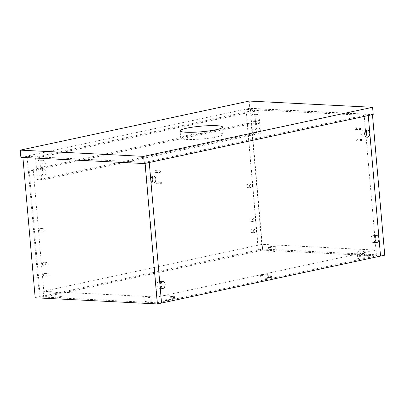 <?xml version="1.0" encoding="UTF-8"?>
<svg xmlns="http://www.w3.org/2000/svg" width="405" height="405" viewBox="0 0 405 405"><rect width="100%" height="100%" fill="white"/><g stroke="black" fill="none" stroke-linecap="round" stroke-linejoin="round"><path stroke-width="0.3" stroke-dasharray="2.02 1.52" d="M216.797 136.91A21.343 2.805 -5 0 0 223.251 134.303A21.343 2.805 -5 0 0 210.16 132.865A21.343 2.805 -5 0 0 187.176 135.417A21.343 2.805 -5 0 0 180.721 138.024A21.343 2.805 -5 0 0 193.813 139.467A21.343 2.805 -5 0 0 216.797 136.91M373.218 114.488L249.809 108.267L20.878 157.343M249.176 101.063L249.809 108.267M155.495 170.647A0.891 0.638 92.9 0 0 154.933 171.573A0.891 0.638 92.9 0 0 155.525 172.414A0.891 0.638 92.9 0 0 155.647 172.403A0.891 0.638 92.9 0 0 156.214 171.472A0.891 0.638 92.9 0 0 155.616 170.637A0.891 0.638 92.9 0 0 155.495 170.647M156.477 181.885A0.891 0.638 92.9 0 0 155.915 182.817A0.891 0.638 92.9 0 0 156.512 183.652A0.891 0.638 92.9 0 0 156.634 183.642A0.891 0.638 92.9 0 0 157.196 182.716A0.891 0.638 92.9 0 0 156.598 181.875A0.891 0.638 92.9 0 0 156.477 181.885M356.663 138.971A0.891 0.638 92.9 0 0 356.101 139.902A0.891 0.638 92.9 0 0 356.699 140.737A0.891 0.638 92.9 0 0 356.82 140.727A0.891 0.638 92.9 0 0 357.382 139.796A0.891 0.638 92.9 0 0 356.785 138.961A0.891 0.638 92.9 0 0 356.663 138.971M355.681 127.727A0.891 0.638 92.9 0 0 355.119 128.658A0.891 0.638 92.9 0 0 355.712 129.494A0.891 0.638 92.9 0 0 355.833 129.484A0.891 0.638 92.9 0 0 356.4 128.552A0.891 0.638 92.9 0 0 355.803 127.717A0.891 0.638 92.9 0 0 355.681 127.727M364.429 254.968A0.891 0.638 92.9 0 0 363.862 255.899A0.891 0.638 92.9 0 0 364.459 256.735A0.891 0.638 92.9 0 0 364.581 256.724A0.891 0.638 92.9 0 0 365.143 255.793A0.891 0.638 92.9 0 0 364.551 254.958A0.891 0.638 92.9 0 0 364.429 254.968M267.639 275.719A0.891 0.638 92.9 0 0 267.077 276.645A0.891 0.638 92.9 0 0 267.675 277.486A0.891 0.638 92.9 0 0 267.796 277.476A0.891 0.638 92.9 0 0 268.358 276.544A0.891 0.638 92.9 0 0 267.761 275.709A0.891 0.638 92.9 0 0 267.639 275.719M170.854 296.465A0.891 0.638 92.9 0 0 170.292 297.397A0.891 0.638 92.9 0 0 170.885 298.232A0.891 0.638 92.9 0 0 171.011 298.222A0.891 0.638 92.9 0 0 171.573 297.29A0.891 0.638 92.9 0 0 170.976 296.455A0.891 0.638 92.9 0 0 170.854 296.465M151.956 176.61A3.559 2.562 92.9 0 0 150.447 175.81A3.559 2.562 92.9 0 0 149.961 175.851A3.559 2.562 92.9 0 0 147.709 179.572A3.559 2.562 92.9 0 0 150.093 182.918A3.559 2.562 92.9 0 0 150.579 182.878A3.559 2.562 92.9 0 0 151.673 182.275M161.175 282.012A3.559 2.562 92.9 0 0 159.671 281.212A3.559 2.562 92.9 0 0 159.185 281.252A3.559 2.562 92.9 0 0 156.932 284.973A3.559 2.562 92.9 0 0 159.312 288.32A3.559 2.562 92.9 0 0 159.798 288.279A3.559 2.562 92.9 0 0 160.891 287.677M365.826 130.759A3.559 2.562 92.9 0 0 364.318 129.959A3.559 2.562 92.9 0 0 363.832 130A3.559 2.562 92.9 0 0 361.579 133.721A3.559 2.562 92.9 0 0 363.963 137.067A3.559 2.562 92.9 0 0 364.449 137.027A3.559 2.562 92.9 0 0 365.538 136.424M375.045 236.161A3.559 2.562 92.9 0 0 373.542 235.361A3.559 2.562 92.9 0 0 373.056 235.401A3.559 2.562 92.9 0 0 370.803 239.122A3.559 2.562 92.9 0 0 373.182 242.468A3.559 2.562 92.9 0 0 373.668 242.428A3.559 2.562 92.9 0 0 374.762 241.826M384.75 255.185L262.577 249.024L258.38 249.925L380.553 256.087L376.483 255.879L364.186 115.344L145.177 162.299L157.474 302.834L376.483 255.879L375.972 250.082L156.963 297.037L43.183 291.296L262.192 244.347L375.972 250.082M258.38 249.925L246.083 109.391L364.186 115.344M156.963 297.037L157.474 302.834L43.689 297.093L262.698 250.143L376.483 255.879L157.474 302.834L161.544 303.036L39.371 296.875L27.074 156.345L145.177 162.299M46.61 275.709A1.777 1.281 92.9 0 0 47.795 277.212A1.777 1.281 92.9 0 0 49.157 275.162A1.777 1.281 92.9 0 0 47.972 273.658A1.777 1.281 92.9 0 0 46.61 275.709M43.527 275.552A1.777 1.281 92.9 0 0 44.707 277.055A1.777 1.281 92.9 0 0 46.069 275.01A1.777 1.281 92.9 0 0 44.889 273.502A1.777 1.281 92.9 0 0 43.527 275.552M45.628 264.465A1.777 1.281 92.9 0 0 46.813 265.969A1.777 1.281 92.9 0 0 48.17 263.918A1.777 1.281 92.9 0 0 46.99 262.415A1.777 1.281 92.9 0 0 45.628 264.465M42.545 264.308A1.777 1.281 92.9 0 0 43.725 265.817A1.777 1.281 92.9 0 0 45.087 263.766A1.777 1.281 92.9 0 0 43.902 262.263A1.777 1.281 92.9 0 0 42.545 264.308M42.677 230.739A1.777 1.281 92.9 0 0 43.861 232.242A1.777 1.281 92.9 0 0 45.223 230.192A1.777 1.281 92.9 0 0 44.039 228.688A1.777 1.281 92.9 0 0 42.677 230.739M39.594 230.582A1.777 1.281 92.9 0 0 40.773 232.085A1.777 1.281 92.9 0 0 42.135 230.035A1.777 1.281 92.9 0 0 40.956 228.531A1.777 1.281 92.9 0 0 39.594 230.582M249.986 186.295A1.777 1.281 92.9 0 0 251.166 187.798A1.777 1.281 92.9 0 0 252.528 185.748A1.777 1.281 92.9 0 0 251.348 184.245A1.777 1.281 92.9 0 0 249.986 186.295M246.898 186.138A1.777 1.281 92.9 0 0 248.083 187.642A1.777 1.281 92.9 0 0 249.445 185.591A1.777 1.281 92.9 0 0 248.26 184.088A1.777 1.281 92.9 0 0 246.898 186.138M252.938 220.021A1.777 1.281 92.9 0 0 254.117 221.525A1.777 1.281 92.9 0 0 255.479 219.475A1.777 1.281 92.9 0 0 254.299 217.971A1.777 1.281 92.9 0 0 252.938 220.021M249.85 219.864A1.777 1.281 92.9 0 0 251.034 221.368A1.777 1.281 92.9 0 0 252.396 219.323A1.777 1.281 92.9 0 0 251.211 217.819A1.777 1.281 92.9 0 0 249.85 219.864M253.92 231.265A1.777 1.281 92.9 0 0 255.099 232.769A1.777 1.281 92.9 0 0 256.461 230.718A1.777 1.281 92.9 0 0 255.282 229.215A1.777 1.281 92.9 0 0 253.92 231.265M250.832 231.108A1.777 1.281 92.9 0 0 252.016 232.612A1.777 1.281 92.9 0 0 253.378 230.566A1.777 1.281 92.9 0 0 252.194 229.058A1.777 1.281 92.9 0 0 250.832 231.108M258.243 250.022L247.177 123.54L29.185 170.272L40.252 296.754L258.243 250.022L262.313 250.224L251.252 123.743L247.177 123.54M251.252 123.743L33.261 170.48L29.185 170.272M33.261 170.48L44.327 296.961L40.252 296.754M44.327 296.961L262.313 250.224M262.577 249.024L250.28 108.489L372.453 114.65M246.083 109.391L250.28 108.489M22.893 157.444L145.051 163.402M27.074 156.345L22.877 157.241M39.371 296.875L35.174 297.776M42.444 160.284A3.559 2.562 92.9 0 0 40.191 164.01A3.559 2.562 92.9 0 0 42.576 167.351A3.559 2.562 92.9 0 0 43.062 167.311A3.559 2.562 92.9 0 0 45.314 163.59A3.559 2.562 92.9 0 0 42.93 160.243A3.559 2.562 92.9 0 0 42.444 160.284M39.361 160.132A3.559 2.562 92.9 0 0 37.108 163.853A3.559 2.562 92.9 0 0 39.487 167.194A3.559 2.562 92.9 0 0 39.973 167.159A3.559 2.562 92.9 0 0 42.231 163.433A3.559 2.562 92.9 0 0 39.847 160.091A3.559 2.562 92.9 0 0 39.361 160.132M43.213 169.067A3.559 2.562 92.9 0 0 40.961 172.793A3.559 2.562 92.9 0 0 43.34 176.135A3.559 2.562 92.9 0 0 43.831 176.094A3.559 2.562 92.9 0 0 46.084 172.373A3.559 2.562 92.9 0 0 43.699 169.027A3.559 2.562 92.9 0 0 43.213 169.067M40.13 168.915A3.559 2.562 92.9 0 0 37.878 172.636A3.559 2.562 92.9 0 0 40.257 175.978A3.559 2.562 92.9 0 0 40.743 175.942A3.559 2.562 92.9 0 0 42.996 172.216A3.559 2.562 92.9 0 0 40.616 168.875A3.559 2.562 92.9 0 0 40.13 168.915M256.314 114.433A3.559 2.562 92.9 0 0 254.062 118.159A3.559 2.562 92.9 0 0 256.446 121.5A3.559 2.562 92.9 0 0 256.932 121.459A3.559 2.562 92.9 0 0 259.185 117.739A3.559 2.562 92.9 0 0 256.8 114.392A3.559 2.562 92.9 0 0 256.314 114.433M253.231 114.281A3.559 2.562 92.9 0 0 250.978 118.002A3.559 2.562 92.9 0 0 253.358 121.343A3.559 2.562 92.9 0 0 253.844 121.308A3.559 2.562 92.9 0 0 256.102 117.582A3.559 2.562 92.9 0 0 253.717 114.24A3.559 2.562 92.9 0 0 253.231 114.281M257.084 123.216A3.559 2.562 92.9 0 0 254.831 126.942A3.559 2.562 92.9 0 0 257.21 130.283A3.559 2.562 92.9 0 0 257.702 130.243A3.559 2.562 92.9 0 0 259.954 126.522A3.559 2.562 92.9 0 0 257.57 123.176A3.559 2.562 92.9 0 0 257.084 123.216M254.001 123.064A3.559 2.562 92.9 0 0 251.743 126.785A3.559 2.562 92.9 0 0 254.127 130.126A3.559 2.562 92.9 0 0 254.613 130.091A3.559 2.562 92.9 0 0 256.866 126.365A3.559 2.562 92.9 0 0 254.487 123.024A3.559 2.562 92.9 0 0 254.001 123.064M256.502 133.002L254.507 110.165L35.498 157.12L37.493 179.952L256.502 133.002L260.577 133.21L258.577 110.373L254.507 110.165M258.577 110.373L39.568 157.322L35.498 157.12M39.568 157.322L41.568 180.159L37.493 179.952M41.568 180.159L260.577 133.21M269.998 251.191A3.559 0.466 175 0 1 273.831 250.766A3.559 0.466 175 0 1 276.013 251.004A3.559 0.466 175 0 1 274.939 251.439A3.559 0.466 175 0 1 271.107 251.864A3.559 0.466 175 0 1 268.925 251.626A3.559 0.466 175 0 1 269.998 251.191M269.619 246.802A3.559 0.466 175 0 1 273.446 246.372A3.559 0.466 175 0 1 275.628 246.615A3.559 0.466 175 0 1 274.555 247.05A3.559 0.466 175 0 1 270.722 247.475A3.559 0.466 175 0 1 268.54 247.232A3.559 0.466 175 0 1 269.619 246.802M359.103 255.687A3.559 0.466 175 0 1 362.931 255.256A3.559 0.466 175 0 1 365.113 255.499A3.559 0.466 175 0 1 364.039 255.935A3.559 0.466 175 0 1 360.207 256.36A3.559 0.466 175 0 1 358.025 256.117A3.559 0.466 175 0 1 359.103 255.687M358.719 251.292A3.559 0.466 175 0 1 362.546 250.867A3.559 0.466 175 0 1 364.728 251.105A3.559 0.466 175 0 1 363.655 251.54A3.559 0.466 175 0 1 359.822 251.966A3.559 0.466 175 0 1 357.64 251.728A3.559 0.466 175 0 1 358.719 251.292M56.133 297.042A3.559 0.466 175 0 1 59.96 296.617A3.559 0.466 175 0 1 62.142 296.855A3.559 0.466 175 0 1 61.069 297.29A3.559 0.466 175 0 1 57.237 297.716A3.559 0.466 175 0 1 55.055 297.478A3.559 0.466 175 0 1 56.133 297.042M55.748 292.648A3.559 0.466 175 0 1 59.575 292.223A3.559 0.466 175 0 1 61.757 292.466A3.559 0.466 175 0 1 60.684 292.901A3.559 0.466 175 0 1 56.852 293.326A3.559 0.466 175 0 1 54.67 293.083A3.559 0.466 175 0 1 55.748 292.648M145.233 301.533A3.559 0.466 175 0 1 149.06 301.107A3.559 0.466 175 0 1 151.242 301.35A3.559 0.466 175 0 1 150.169 301.786A3.559 0.466 175 0 1 146.337 302.211A3.559 0.466 175 0 1 144.155 301.968A3.559 0.466 175 0 1 145.233 301.533M144.848 297.143A3.559 0.466 175 0 1 148.681 296.718A3.559 0.466 175 0 1 150.862 296.956A3.559 0.466 175 0 1 149.784 297.392A3.559 0.466 175 0 1 145.952 297.817A3.559 0.466 175 0 1 143.77 297.579A3.559 0.466 175 0 1 144.848 297.143M165.23 299.857A3.559 0.466 175 0 1 169.062 299.432A3.559 0.466 175 0 1 171.244 299.67A3.559 0.466 175 0 1 170.166 300.105A3.559 0.466 175 0 1 166.333 300.53A3.559 0.466 175 0 1 164.152 300.292A3.559 0.466 175 0 1 165.23 299.857M164.845 295.463A3.559 0.466 175 0 1 168.677 295.037A3.559 0.466 175 0 1 170.859 295.28A3.559 0.466 175 0 1 169.781 295.711A3.559 0.466 175 0 1 165.949 296.141A3.559 0.466 175 0 1 163.772 295.898A3.559 0.466 175 0 1 164.845 295.463M262.015 279.106A3.559 0.466 175 0 1 265.847 278.68A3.559 0.466 175 0 1 268.029 278.918A3.559 0.466 175 0 1 266.951 279.354A3.559 0.466 175 0 1 263.123 279.779A3.559 0.466 175 0 1 260.942 279.541A3.559 0.466 175 0 1 262.015 279.106M261.63 274.717A3.559 0.466 175 0 1 265.462 274.286A3.559 0.466 175 0 1 267.644 274.529A3.559 0.466 175 0 1 266.566 274.965A3.559 0.466 175 0 1 262.739 275.39A3.559 0.466 175 0 1 260.557 275.147A3.559 0.466 175 0 1 261.63 274.717M358.8 258.355A3.559 0.466 175 0 1 362.632 257.929A3.559 0.466 175 0 1 364.814 258.172A3.559 0.466 175 0 1 363.736 258.608A3.559 0.466 175 0 1 359.908 259.033A3.559 0.466 175 0 1 357.726 258.79A3.559 0.466 175 0 1 358.8 258.355M358.415 253.965A3.559 0.466 175 0 1 362.247 253.54A3.559 0.466 175 0 1 364.429 253.778A3.559 0.466 175 0 1 363.351 254.213A3.559 0.466 175 0 1 359.524 254.639A3.559 0.466 175 0 1 357.342 254.401A3.559 0.466 175 0 1 358.415 253.965M43.689 297.093L43.183 291.296M262.698 250.143L262.192 244.347M223.251 134.303L222.618 127.104M180.721 138.024L180.088 130.825M155.525 172.414L159.6 172.616M156.512 183.652L160.582 183.86M356.699 140.737L360.769 140.94M355.712 129.494L359.787 129.701M364.459 256.735L367.543 256.892M267.675 277.486L270.758 277.638M170.885 298.232L173.973 298.389M150.093 182.918L153.176 183.07M159.312 288.32L162.4 288.471M363.963 137.067L367.046 137.224M373.182 242.468L376.27 242.62M373.542 235.361L376.625 235.518M364.318 129.959L367.406 130.116M159.671 281.212L162.754 281.369M150.447 175.81L153.535 175.967M170.976 296.455L174.064 296.612M267.761 275.709L270.849 275.861M364.551 254.958L367.634 255.115M355.803 127.717L359.873 127.924M356.785 138.961L360.86 139.168M156.598 181.875L160.674 182.083M155.616 170.637L159.691 170.839M44.707 277.055L47.795 277.212M43.725 265.817L46.813 265.969M40.773 232.085L43.861 232.242M248.083 187.642L251.166 187.798M251.034 221.368L254.117 221.525M252.016 232.612L255.099 232.769M252.194 229.058L255.282 229.215M251.211 217.819L254.299 217.971M248.26 184.088L251.348 184.245M40.956 228.531L44.039 228.688M43.902 262.263L46.99 262.415M44.889 273.502L47.972 273.658M39.487 167.194L42.576 167.351M40.257 175.978L43.34 176.135M253.358 121.343L256.446 121.5M254.127 130.126L257.21 130.283M254.487 123.024L257.57 123.176M253.717 114.24L256.8 114.392M40.616 168.875L43.699 169.027M39.847 160.091L42.93 160.243M275.628 246.615L276.013 251.004M364.728 251.105L365.113 255.499M61.757 292.466L62.142 296.855M150.862 296.956L151.242 301.35M170.859 295.28L171.244 299.67M267.644 274.529L268.029 278.918M364.429 253.778L364.814 258.172M357.342 254.401L357.726 258.79M260.557 275.147L260.942 279.541M163.772 295.898L164.152 300.292M143.77 297.579L144.155 301.968M54.67 293.083L55.055 297.478M357.64 251.728L358.025 256.117M268.54 247.232L268.925 251.626"/><path stroke-width="0.61" d="M216.164 129.711A21.343 2.805 -5 0 0 222.618 127.104A21.343 2.805 -5 0 0 209.527 125.661A21.343 2.805 -5 0 0 186.548 128.218A21.343 2.805 -5 0 0 180.088 130.825A21.343 2.805 -5 0 0 193.18 132.263A21.343 2.805 -5 0 0 216.164 129.711M372.59 107.284L249.176 101.063L20.25 150.144L20.878 157.343L144.291 163.564L373.218 114.488L372.59 107.284L143.659 156.365L144.291 163.564M20.25 150.144L143.659 156.365M159.57 170.849A0.891 0.638 92.9 0 0 159.003 171.781A0.891 0.638 92.9 0 0 159.6 172.616A0.891 0.638 92.9 0 0 159.722 172.606A0.891 0.638 92.9 0 0 160.284 171.674A0.891 0.638 92.9 0 0 159.691 170.839A0.891 0.638 92.9 0 0 159.57 170.849M160.552 182.093A0.891 0.638 92.9 0 0 159.99 183.025A0.891 0.638 92.9 0 0 160.582 183.86A0.891 0.638 92.9 0 0 160.704 183.85A0.891 0.638 92.9 0 0 161.271 182.918A0.891 0.638 92.9 0 0 160.674 182.083A0.891 0.638 92.9 0 0 160.552 182.093M360.739 139.178A0.891 0.638 92.9 0 0 360.172 140.105A0.891 0.638 92.9 0 0 360.769 140.94A0.891 0.638 92.9 0 0 360.89 140.935A0.891 0.638 92.9 0 0 361.452 140.003A0.891 0.638 92.9 0 0 360.86 139.168A0.891 0.638 92.9 0 0 360.739 139.178M359.751 127.934A0.891 0.638 92.9 0 0 359.189 128.866A0.891 0.638 92.9 0 0 359.787 129.701A0.891 0.638 92.9 0 0 359.908 129.691A0.891 0.638 92.9 0 0 360.47 128.76A0.891 0.638 92.9 0 0 359.873 127.924A0.891 0.638 92.9 0 0 359.751 127.934M367.512 255.125A0.891 0.638 92.9 0 0 366.95 256.051A0.891 0.638 92.9 0 0 367.543 256.892A0.891 0.638 92.9 0 0 367.664 256.881A0.891 0.638 92.9 0 0 368.231 255.95A0.891 0.638 92.9 0 0 367.634 255.115A0.891 0.638 92.9 0 0 367.512 255.125M270.727 275.871A0.891 0.638 92.9 0 0 270.16 276.802A0.891 0.638 92.9 0 0 270.758 277.638A0.891 0.638 92.9 0 0 270.879 277.627A0.891 0.638 92.9 0 0 271.441 276.701A0.891 0.638 92.9 0 0 270.849 275.861A0.891 0.638 92.9 0 0 270.727 275.871M173.942 296.622A0.891 0.638 92.9 0 0 173.375 297.553A0.891 0.638 92.9 0 0 173.973 298.389A0.891 0.638 92.9 0 0 174.094 298.379A0.891 0.638 92.9 0 0 174.656 297.447A0.891 0.638 92.9 0 0 174.064 296.612A0.891 0.638 92.9 0 0 173.942 296.622M153.049 176.008A3.559 2.562 92.9 0 0 150.797 179.729A3.559 2.562 92.9 0 0 153.176 183.07A3.559 2.562 92.9 0 0 153.662 183.035A3.559 2.562 92.9 0 0 155.915 179.309A3.559 2.562 92.9 0 0 153.535 175.967A3.559 2.562 92.9 0 0 153.049 176.008M162.268 281.409A3.559 2.562 92.9 0 0 160.015 285.13A3.559 2.562 92.9 0 0 162.4 288.471A3.559 2.562 92.9 0 0 162.886 288.436A3.559 2.562 92.9 0 0 165.139 284.71A3.559 2.562 92.9 0 0 162.754 281.369A3.559 2.562 92.9 0 0 162.268 281.409M366.92 130.157A3.559 2.562 92.9 0 0 364.662 133.878A3.559 2.562 92.9 0 0 367.046 137.224A3.559 2.562 92.9 0 0 367.532 137.184A3.559 2.562 92.9 0 0 369.785 133.458A3.559 2.562 92.9 0 0 367.406 130.116A3.559 2.562 92.9 0 0 366.92 130.157M376.139 235.558A3.559 2.562 92.9 0 0 373.886 239.279A3.559 2.562 92.9 0 0 376.27 242.62A3.559 2.562 92.9 0 0 376.756 242.585A3.559 2.562 92.9 0 0 379.009 238.859A3.559 2.562 92.9 0 0 376.625 235.518A3.559 2.562 92.9 0 0 376.139 235.558M380.553 256.087L368.256 115.552L149.248 162.501L161.544 303.036L380.553 256.087L384.75 255.185L372.453 114.65L368.256 115.552L380.553 256.087M374.762 241.826A3.559 2.562 92.9 0 0 375.045 236.161M365.538 136.424A3.559 2.562 92.9 0 0 365.826 130.759M160.891 287.677A3.559 2.562 92.9 0 0 161.175 282.012M151.673 182.275A3.559 2.562 92.9 0 0 151.956 176.61M157.348 303.937L161.544 303.036L149.248 162.501L145.051 163.402L157.348 303.937L35.174 297.776L22.893 157.444"/></g></svg>
